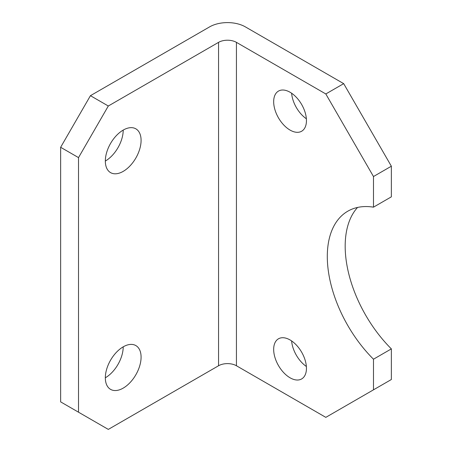 <?xml version="1.0" encoding="UTF-8"?>
<svg xmlns="http://www.w3.org/2000/svg" width="452" height="452" viewBox="0 0 452 452"><rect width="100%" height="100%" fill="white"/><g stroke="black" fill="none" stroke-linecap="round" stroke-linejoin="round"><path stroke-width="0.68" d="M290.06 339.949A23.176 13.379 -120 0 0 278.472 338.802A23.176 13.379 -120 0 0 274.918 357.374A23.176 13.379 -120 0 0 290.06 377.793A23.176 13.379 -120 0 0 301.648 378.94A23.176 13.379 -120 0 0 305.196 360.374A23.176 13.379 -120 0 0 290.06 339.949M291.625 340.938A23.176 13.379 -120 0 0 306.371 366.482M290.06 92.242A23.176 13.379 -120 0 0 278.472 91.095A23.176 13.379 -120 0 0 274.918 109.666A23.176 13.379 -120 0 0 290.06 130.086A23.176 13.379 -120 0 0 301.648 131.233A23.176 13.379 -120 0 0 305.196 112.661A23.176 13.379 -120 0 0 290.06 92.242M291.625 93.231A23.176 13.379 -120 0 0 306.371 118.774M123.21 171.37A25.284 14.594 120 0 0 139.725 149.092A25.284 14.594 120 0 0 135.849 128.831A25.284 14.594 120 0 0 123.21 130.086A25.284 14.594 120 0 0 106.695 152.364A25.284 14.594 120 0 0 110.57 172.624A25.284 14.594 120 0 0 123.21 171.37M105.333 161.048A25.284 14.594 120 0 0 123.21 130.086M123.21 388.115A25.284 14.594 120 0 0 139.725 365.837A25.284 14.594 120 0 0 135.849 345.577A25.284 14.594 120 0 0 123.21 346.831A25.284 14.594 120 0 0 106.695 369.109A25.284 14.594 120 0 0 110.57 389.37A25.284 14.594 120 0 0 123.21 388.115M105.333 377.793A25.284 14.594 120 0 0 123.21 346.831M391.359 348.882L391.359 379.516L373.482 389.833L373.482 359.204L391.359 348.882A99.022 57.167 -120 0 1 357.56 207.44M343.689 83.643L245.368 26.877A25.284 14.594 0 0 0 209.615 26.877L90.434 95.683L108.31 106.005L218.553 42.358A12.639 7.3 180 0 1 236.43 42.358L325.813 93.959L343.689 83.643L391.359 166.212L391.359 196.84L373.482 207.163A99.022 57.167 -120 0 0 347.808 211.191A99.022 57.167 -120 0 0 373.482 359.204M108.31 106.005L78.518 157.607L60.641 147.29L60.641 401.879L108.31 429.4L218.553 365.753L218.553 42.358M60.641 147.29L90.434 95.683M78.518 157.607L78.518 412.196M236.43 42.358L236.43 365.753L325.813 417.36L373.482 389.833M391.359 166.212L373.482 176.529L373.482 207.163M373.482 176.529L325.813 93.959M236.43 365.753A12.639 7.3 0 0 0 218.553 365.753"/></g></svg>
